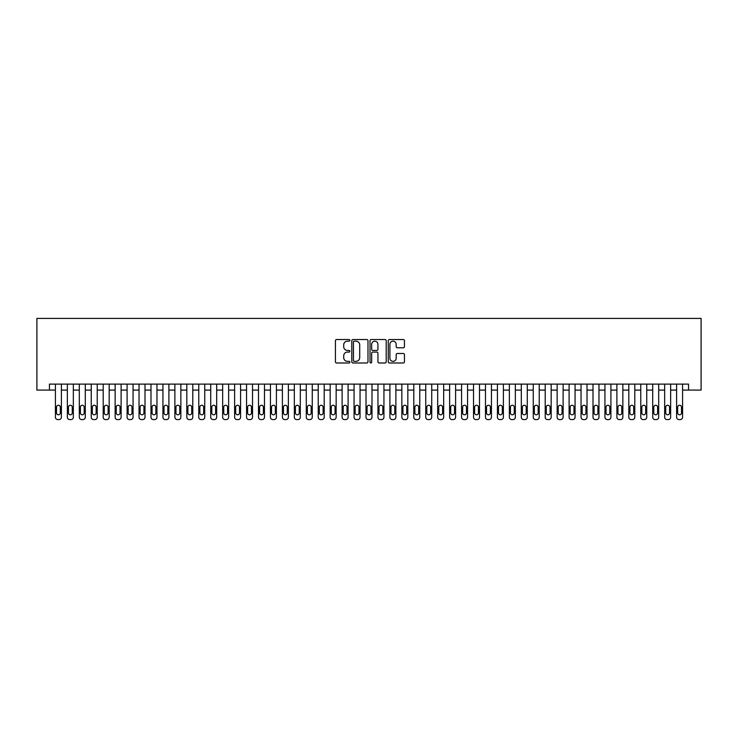 <?xml version="1.0" encoding="UTF-8"?>
<svg xmlns="http://www.w3.org/2000/svg" width="738" height="738" viewBox="0 0 738 738"><rect width="100%" height="100%" fill="white"/><g stroke="black" fill="none" stroke-linecap="round" stroke-linejoin="round"><path stroke-width="1.11" d="M349.886 340.356A0.821 0.821 0 0 0 349.065 339.535L336.611 339.535A1.172 1.172 0 0 0 335.43 340.707L335.43 361.814A1.172 1.172 0 0 0 336.611 362.985L349.065 362.985A0.821 0.821 0 0 0 349.886 362.164A0.821 0.821 0 0 0 349.065 361.343L347.45 361.343A3.755 3.755 0 0 1 343.705 357.589L343.705 355.836A3.755 3.755 0 0 1 347.45 352.081L349.065 352.081A0.821 0.821 0 0 0 349.886 351.26A0.821 0.821 0 0 0 349.065 350.439L347.45 350.439A3.755 3.755 0 0 1 343.705 346.685L343.705 344.932A3.755 3.755 0 0 1 347.45 341.177L349.065 341.177A0.821 0.821 0 0 0 349.886 340.356M403.271 347.801A1.172 1.172 0 0 0 404.442 346.629L404.442 340.707A1.172 1.172 0 0 0 403.271 339.535L389.433 339.535A1.172 1.172 0 0 0 388.262 340.707L388.262 361.814A1.172 1.172 0 0 0 389.433 362.985L403.271 362.985A1.172 1.172 0 0 0 404.442 361.814L404.442 354.664A1.172 1.172 0 0 0 403.271 353.484L397.348 353.484A1.172 1.172 0 0 0 396.177 354.664L396.177 358.207A3.136 3.136 0 0 1 393.04 361.343A3.136 3.136 0 0 1 389.904 358.207L389.904 344.314A3.136 3.136 0 0 1 393.04 341.177A3.136 3.136 0 0 1 396.177 344.314L396.177 346.629A1.172 1.172 0 0 0 397.348 347.801L403.271 347.801M49.446 390.088L49.446 384.111L688.554 384.111L688.554 390.088L701.1 390.088L701.1 318.41L36.9 318.41L36.9 390.088L55.415 390.088L55.415 417.201A2.389 2.389 90 0 0 57.804 419.59L59.003 419.59A2.389 2.389 90 0 0 61.392 417.201L61.392 384.111M367.976 340.707A1.172 1.172 0 0 0 366.804 339.535L352.967 339.535A1.172 1.172 0 0 0 351.795 340.707L351.795 361.814A1.172 1.172 0 0 0 352.967 362.985L366.804 362.985A1.172 1.172 0 0 0 367.976 361.814L367.976 340.707M371.196 339.535L385.033 339.535A1.172 1.172 0 0 1 386.205 340.707L386.205 361.814A1.172 1.172 0 0 1 385.033 362.985L379.111 362.985A1.172 1.172 0 0 1 377.939 361.814L377.939 353.253A1.172 1.172 0 0 0 376.767 352.081L372.838 352.081A1.172 1.172 0 0 0 371.666 353.253L371.666 362.164A0.821 0.821 0 0 1 370.845 362.985A0.821 0.821 0 0 1 370.024 362.164L370.024 340.707A1.172 1.172 0 0 1 371.196 339.535M61.392 390.088L67.361 390.088L67.361 417.201A2.389 2.389 90 0 0 69.75 419.59L70.949 419.59A2.389 2.389 90 0 0 73.339 417.201L73.339 384.111M73.339 390.088L79.307 390.088L79.307 417.201A2.389 2.389 90 0 0 81.697 419.59L82.896 419.59A2.389 2.389 90 0 0 85.285 417.201L85.285 384.111M85.285 390.088L91.254 390.088L91.254 417.201A2.389 2.389 90 0 0 93.643 419.59L94.842 419.59A2.389 2.389 90 0 0 97.231 417.201L97.231 384.111M97.231 390.088L103.2 390.088L103.2 417.201A2.389 2.389 90 0 0 105.589 419.59L106.789 419.59A2.389 2.389 90 0 0 109.178 417.201L109.178 384.111M109.178 390.088L115.146 390.088L115.146 417.201A2.389 2.389 90 0 0 117.536 419.59L118.735 419.59A2.389 2.389 90 0 0 121.115 417.201L121.115 384.111M121.115 390.088L127.093 390.088L127.093 417.201A2.389 2.389 90 0 0 129.482 419.59L130.672 419.59A2.389 2.389 90 0 0 133.061 417.201L133.061 384.111M133.061 390.088L139.039 390.088L139.039 417.201A2.389 2.389 90 0 0 141.428 419.59L142.618 419.59A2.389 2.389 90 0 0 145.008 417.201L145.008 384.111M145.008 390.088L150.986 390.088L150.986 417.201A2.389 2.389 90 0 0 153.375 419.59L154.565 419.59A2.389 2.389 90 0 0 156.954 417.201L156.954 384.111M156.954 390.088L162.932 390.088L162.932 417.201A2.389 2.389 90 0 0 165.321 419.59L166.511 419.59A2.389 2.389 90 0 0 168.901 417.201L168.901 384.111M168.901 390.088L174.878 390.088L174.878 417.201A2.389 2.389 90 0 0 177.268 419.59L178.458 419.59A2.389 2.389 90 0 0 180.847 417.201L180.847 384.111M180.847 390.088L186.825 390.088L186.825 417.201A2.389 2.389 90 0 0 189.214 419.59L190.404 419.59A2.389 2.389 90 0 0 192.793 417.201L192.793 384.111M192.793 390.088L198.771 390.088L198.771 417.201A2.389 2.389 90 0 0 201.16 419.59L202.35 419.59A2.389 2.389 90 0 0 204.74 417.201L204.74 384.111M204.74 390.088L210.717 390.088L210.717 417.201A2.389 2.389 90 0 0 213.107 419.59L214.297 419.59A2.389 2.389 90 0 0 216.686 417.201L216.686 384.111M216.686 390.088L222.664 390.088L222.664 417.201A2.389 2.389 90 0 0 225.053 419.59L226.243 419.59A2.389 2.389 90 0 0 228.632 417.201L228.632 384.111M228.632 390.088L234.61 390.088L234.61 417.201A2.389 2.389 90 0 0 236.999 419.59L238.189 419.59A2.389 2.389 90 0 0 240.579 417.201L240.579 384.111M240.579 390.088L246.557 390.088L246.557 417.201A2.389 2.389 90 0 0 248.946 419.59L250.136 419.59A2.389 2.389 90 0 0 252.525 417.201L252.525 384.111M252.525 390.088L258.503 390.088L258.503 417.201A2.389 2.389 90 0 0 260.892 419.59L262.082 419.59A2.389 2.389 90 0 0 264.472 417.201L264.472 384.111M264.472 390.088L270.449 390.088L270.449 417.201A2.389 2.389 90 0 0 272.839 419.59L274.029 419.59A2.389 2.389 90 0 0 276.418 417.201L276.418 384.111M276.418 390.088L282.396 390.088L282.396 417.201A2.389 2.389 90 0 0 284.785 419.59L285.975 419.59A2.389 2.389 90 0 0 288.364 417.201L288.364 384.111M288.364 390.088L294.333 390.088L294.333 417.201A2.389 2.389 90 0 0 296.722 419.59L297.921 419.59A2.389 2.389 90 0 0 300.311 417.201L300.311 384.111M300.311 390.088L306.279 390.088L306.279 417.201A2.389 2.389 90 0 0 308.668 419.59L309.868 419.59A2.389 2.389 90 0 0 312.257 417.201L312.257 384.111M312.257 390.088L318.226 390.088L318.226 417.201A2.389 2.389 90 0 0 320.615 419.59L321.814 419.59A2.389 2.389 90 0 0 324.203 417.201L324.203 384.111M324.203 390.088L330.172 390.088L330.172 417.201A2.389 2.389 90 0 0 332.561 419.59L333.76 419.59A2.389 2.389 90 0 0 336.15 417.201L336.15 384.111M336.15 390.088L342.118 390.088L342.118 417.201A2.389 2.389 90 0 0 344.508 419.59L345.707 419.59A2.389 2.389 90 0 0 348.096 417.201L348.096 384.111M348.096 390.088L354.065 390.088L354.065 417.201A2.389 2.389 90 0 0 356.454 419.59L357.653 419.59A2.389 2.389 90 0 0 360.043 417.201L360.043 384.111M360.043 390.088L366.011 390.088L366.011 417.201A2.389 2.389 90 0 0 368.4 419.59L369.6 419.59A2.389 2.389 90 0 0 371.989 417.201L371.989 384.111M371.989 390.088L377.957 390.088L377.957 417.201A2.389 2.389 90 0 0 380.347 419.59L381.546 419.59A2.389 2.389 90 0 0 383.935 417.201L383.935 384.111M383.935 390.088L389.904 390.088L389.904 417.201A2.389 2.389 90 0 0 392.293 419.59L393.492 419.59A2.389 2.389 90 0 0 395.882 417.201L395.882 384.111M395.882 390.088L401.85 390.088L401.85 417.201A2.389 2.389 90 0 0 404.239 419.59L405.439 419.59A2.389 2.389 90 0 0 407.828 417.201L407.828 384.111M407.828 390.088L413.797 390.088L413.797 417.201A2.389 2.389 90 0 0 416.186 419.59L417.385 419.59A2.389 2.389 90 0 0 419.774 417.201L419.774 384.111M419.774 390.088L425.743 390.088L425.743 417.201A2.389 2.389 90 0 0 428.132 419.59L429.331 419.59A2.389 2.389 90 0 0 431.721 417.201L431.721 384.111M431.721 390.088L437.689 390.088L437.689 417.201A2.389 2.389 90 0 0 440.079 419.59L441.278 419.59A2.389 2.389 90 0 0 443.667 417.201L443.667 384.111M443.667 390.088L449.636 390.088L449.636 417.201A2.389 2.389 90 0 0 452.025 419.59L453.215 419.59A2.389 2.389 90 0 0 455.604 417.201L455.604 384.111M455.604 390.088L461.582 390.088L461.582 417.201A2.389 2.389 90 0 0 463.971 419.59L465.161 419.59A2.389 2.389 90 0 0 467.551 417.201L467.551 384.111M467.551 390.088L473.528 390.088L473.528 417.201A2.389 2.389 90 0 0 475.918 419.59L477.108 419.59A2.389 2.389 90 0 0 479.497 417.201L479.497 384.111M479.497 390.088L485.475 390.088L485.475 417.201A2.389 2.389 90 0 0 487.864 419.59L489.054 419.59A2.389 2.389 90 0 0 491.443 417.201L491.443 384.111M491.443 390.088L497.421 390.088L497.421 417.201A2.389 2.389 90 0 0 499.81 419.59L501.001 419.59A2.389 2.389 90 0 0 503.39 417.201L503.39 384.111M503.39 390.088L509.368 390.088L509.368 417.201A2.389 2.389 90 0 0 511.757 419.59L512.947 419.59A2.389 2.389 90 0 0 515.336 417.201L515.336 384.111M515.336 390.088L521.314 390.088L521.314 417.201A2.389 2.389 90 0 0 523.703 419.59L524.893 419.59A2.389 2.389 90 0 0 527.283 417.201L527.283 384.111M527.283 390.088L533.26 390.088L533.26 417.201A2.389 2.389 90 0 0 535.65 419.59L536.84 419.59A2.389 2.389 90 0 0 539.229 417.201L539.229 384.111M539.229 390.088L545.207 390.088L545.207 417.201A2.389 2.389 90 0 0 547.596 419.59L548.786 419.59A2.389 2.389 90 0 0 551.175 417.201L551.175 384.111M551.175 390.088L557.153 390.088L557.153 417.201A2.389 2.389 90 0 0 559.542 419.59L560.732 419.59A2.389 2.389 90 0 0 563.122 417.201L563.122 384.111M563.122 390.088L569.099 390.088L569.099 417.201A2.389 2.389 90 0 0 571.489 419.59L572.679 419.59A2.389 2.389 90 0 0 575.068 417.201L575.068 384.111M575.068 390.088L581.046 390.088L581.046 417.201A2.389 2.389 90 0 0 583.435 419.59L584.625 419.59A2.389 2.389 90 0 0 587.014 417.201L587.014 384.111M587.014 390.088L592.992 390.088L592.992 417.201A2.389 2.389 90 0 0 595.381 419.59L596.572 419.59A2.389 2.389 90 0 0 598.961 417.201L598.961 384.111M598.961 390.088L604.939 390.088L604.939 417.201A2.389 2.389 90 0 0 607.328 419.59L608.518 419.59A2.389 2.389 90 0 0 610.907 417.201L610.907 384.111M610.907 390.088L616.885 390.088L616.885 417.201A2.389 2.389 90 0 0 619.265 419.59L620.464 419.59A2.389 2.389 90 0 0 622.854 417.201L622.854 384.111M622.854 390.088L628.822 390.088L628.822 417.201A2.389 2.389 90 0 0 631.211 419.59L632.411 419.59A2.389 2.389 90 0 0 634.8 417.201L634.8 384.111M634.8 390.088L640.769 390.088L640.769 417.201A2.389 2.389 90 0 0 643.158 419.59L644.357 419.59A2.389 2.389 90 0 0 646.746 417.201L646.746 384.111M646.746 390.088L652.715 390.088L652.715 417.201A2.389 2.389 90 0 0 655.104 419.59L656.303 419.59A2.389 2.389 90 0 0 658.693 417.201L658.693 384.111M658.693 390.088L664.661 390.088L664.661 417.201A2.389 2.389 90 0 0 667.051 419.59L668.25 419.59A2.389 2.389 90 0 0 670.639 417.201L670.639 384.111M670.639 390.088L676.608 390.088L676.608 417.201A2.389 2.389 90 0 0 678.997 419.59L680.196 419.59A2.389 2.389 90 0 0 682.585 417.201L682.585 384.111M682.585 390.088L688.554 390.088M354.258 341.177A0.821 0.821 0 0 0 353.437 341.998L353.437 360.522A0.821 0.821 0 0 0 354.258 361.343L355.956 361.343A3.755 3.755 0 0 0 359.71 357.589L359.71 344.932A3.755 3.755 0 0 0 355.956 341.177L354.258 341.177M377.939 344.369A3.136 3.136 0 0 0 374.803 341.233A3.136 3.136 0 0 0 371.666 344.369L371.666 349.268A1.172 1.172 0 0 0 372.838 350.439L376.767 350.439A1.172 1.172 0 0 0 377.939 349.268L377.939 344.369M56.494 412.902A1.91 1.91 90 0 0 58.403 414.811A1.91 1.91 90 0 0 60.313 412.902A1.91 1.91 -90 0 1 58.403 414.811A1.91 1.91 -90 0 1 56.494 412.902L56.494 407.164A1.91 1.91 -90 0 1 58.403 405.254A1.91 1.91 -90 0 1 60.313 407.164A1.91 1.91 90 0 0 58.403 405.254A1.91 1.91 90 0 0 56.494 407.164M55.415 384.111L55.415 417.201M60.313 407.164L60.313 412.902M68.44 412.902A1.91 1.91 90 0 0 70.35 414.811A1.91 1.91 90 0 0 72.259 412.902A1.91 1.91 -90 0 1 70.35 414.811A1.91 1.91 -90 0 1 68.44 412.902L68.44 407.164A1.91 1.91 -90 0 1 70.35 405.254A1.91 1.91 -90 0 1 72.259 407.164A1.91 1.91 90 0 0 70.35 405.254A1.91 1.91 90 0 0 68.44 407.164M80.387 412.902A1.91 1.91 90 0 0 82.296 414.811A1.91 1.91 90 0 0 84.206 412.902A1.91 1.91 -90 0 1 82.296 414.811A1.91 1.91 -90 0 1 80.387 412.902L80.387 407.164A1.91 1.91 -90 0 1 82.296 405.254A1.91 1.91 -90 0 1 84.206 407.164A1.91 1.91 90 0 0 82.296 405.254A1.91 1.91 90 0 0 80.387 407.164M92.333 412.902A1.91 1.91 90 0 0 94.243 414.811A1.91 1.91 90 0 0 96.152 412.902A1.91 1.91 -90 0 1 94.243 414.811A1.91 1.91 -90 0 1 92.333 412.902L92.333 407.164A1.91 1.91 -90 0 1 94.243 405.254A1.91 1.91 -90 0 1 96.152 407.164A1.91 1.91 90 0 0 94.243 405.254A1.91 1.91 90 0 0 92.333 407.164M104.279 412.902A1.91 1.91 90 0 0 106.189 414.811A1.91 1.91 90 0 0 108.099 412.902A1.91 1.91 -90 0 1 106.189 414.811A1.91 1.91 -90 0 1 104.279 412.902L104.279 407.164A1.91 1.91 -90 0 1 106.189 405.254A1.91 1.91 -90 0 1 108.099 407.164A1.91 1.91 90 0 0 106.189 405.254A1.91 1.91 90 0 0 104.279 407.164M67.361 384.111L67.361 417.201M72.259 407.164L72.259 412.902M79.307 384.111L79.307 417.201M84.206 407.164L84.206 412.902M91.254 384.111L91.254 417.201M96.152 407.164L96.152 412.902M103.2 384.111L103.2 417.201M108.099 407.164L108.099 412.902M116.226 412.902A1.91 1.91 90 0 0 118.135 414.811A1.91 1.91 90 0 0 120.045 412.902A1.91 1.91 -90 0 1 118.135 414.811A1.91 1.91 -90 0 1 116.226 412.902L116.226 407.164A1.91 1.91 -90 0 1 118.135 405.254A1.91 1.91 -90 0 1 120.045 407.164A1.91 1.91 90 0 0 118.135 405.254A1.91 1.91 90 0 0 116.226 407.164M115.146 384.111L115.146 417.201M120.045 407.164L120.045 412.902M128.172 412.902A1.91 1.91 90 0 0 130.082 414.811A1.91 1.91 90 0 0 131.991 412.902A1.91 1.91 -90 0 1 130.082 414.811A1.91 1.91 -90 0 1 128.172 412.902L128.172 407.164A1.91 1.91 -90 0 1 130.082 405.254A1.91 1.91 -90 0 1 131.991 407.164A1.91 1.91 90 0 0 130.082 405.254A1.91 1.91 90 0 0 128.172 407.164M127.093 384.111L127.093 417.201M131.991 407.164L131.991 412.902M140.109 412.902A1.91 1.91 90 0 0 142.028 414.811A1.91 1.91 90 0 0 143.938 412.902A1.91 1.91 -90 0 1 142.028 414.811A1.91 1.91 -90 0 1 140.109 412.902L140.109 407.164A1.91 1.91 -90 0 1 142.028 405.254A1.91 1.91 -90 0 1 143.938 407.164A1.91 1.91 90 0 0 142.028 405.254A1.91 1.91 90 0 0 140.109 407.164M139.039 384.111L139.039 417.201M143.938 407.164L143.938 412.902M152.056 412.902A1.91 1.91 90 0 0 153.974 414.811A1.91 1.91 90 0 0 155.884 412.902A1.91 1.91 -90 0 1 153.974 414.811A1.91 1.91 -90 0 1 152.056 412.902L152.056 407.164A1.91 1.91 -90 0 1 153.974 405.254A1.91 1.91 -90 0 1 155.884 407.164A1.91 1.91 90 0 0 153.974 405.254A1.91 1.91 90 0 0 152.056 407.164M150.986 384.111L150.986 417.201M155.884 407.164L155.884 412.902M164.002 412.902A1.91 1.91 90 0 0 165.921 414.811A1.91 1.91 90 0 0 167.83 412.902A1.91 1.91 -90 0 1 165.921 414.811A1.91 1.91 -90 0 1 164.002 412.902L164.002 407.164A1.91 1.91 -90 0 1 165.921 405.254A1.91 1.91 -90 0 1 167.83 407.164A1.91 1.91 90 0 0 165.921 405.254A1.91 1.91 90 0 0 164.002 407.164M175.948 412.902A1.91 1.91 90 0 0 177.867 414.811A1.91 1.91 90 0 0 179.777 412.902A1.91 1.91 -90 0 1 177.867 414.811A1.91 1.91 -90 0 1 175.948 412.902L175.948 407.164A1.91 1.91 -90 0 1 177.867 405.254A1.91 1.91 -90 0 1 179.777 407.164A1.91 1.91 90 0 0 177.867 405.254A1.91 1.91 90 0 0 175.948 407.164M187.895 412.902A1.91 1.91 90 0 0 189.814 414.811A1.91 1.91 90 0 0 191.723 412.902A1.91 1.91 -90 0 1 189.814 414.811A1.91 1.91 -90 0 1 187.895 412.902L187.895 407.164A1.91 1.91 -90 0 1 189.814 405.254A1.91 1.91 -90 0 1 191.723 407.164A1.91 1.91 90 0 0 189.814 405.254A1.91 1.91 90 0 0 187.895 407.164M199.841 412.902A1.91 1.91 90 0 0 201.76 414.811A1.91 1.91 90 0 0 203.67 412.902A1.91 1.91 -90 0 1 201.76 414.811A1.91 1.91 -90 0 1 199.841 412.902L199.841 407.164A1.91 1.91 -90 0 1 201.76 405.254A1.91 1.91 -90 0 1 203.67 407.164A1.91 1.91 90 0 0 201.76 405.254A1.91 1.91 90 0 0 199.841 407.164M211.788 412.902A1.91 1.91 90 0 0 213.697 414.811A1.91 1.91 90 0 0 215.616 412.902A1.91 1.91 -90 0 1 213.697 414.811A1.91 1.91 -90 0 1 211.788 412.902L211.788 407.164A1.91 1.91 -90 0 1 213.697 405.254A1.91 1.91 -90 0 1 215.616 407.164A1.91 1.91 90 0 0 213.697 405.254A1.91 1.91 90 0 0 211.788 407.164M223.734 412.902A1.91 1.91 90 0 0 225.643 414.811A1.91 1.91 90 0 0 227.562 412.902A1.91 1.91 -90 0 1 225.643 414.811A1.91 1.91 -90 0 1 223.734 412.902L223.734 407.164A1.91 1.91 -90 0 1 225.643 405.254A1.91 1.91 -90 0 1 227.562 407.164A1.91 1.91 90 0 0 225.643 405.254A1.91 1.91 90 0 0 223.734 407.164M235.68 412.902A1.91 1.91 90 0 0 237.59 414.811A1.91 1.91 90 0 0 239.509 412.902A1.91 1.91 -90 0 1 237.59 414.811A1.91 1.91 -90 0 1 235.68 412.902L235.68 407.164A1.91 1.91 -90 0 1 237.59 405.254A1.91 1.91 -90 0 1 239.509 407.164A1.91 1.91 90 0 0 237.59 405.254A1.91 1.91 90 0 0 235.68 407.164M247.627 412.902A1.91 1.91 90 0 0 249.536 414.811A1.91 1.91 90 0 0 251.455 412.902A1.91 1.91 -90 0 1 249.536 414.811A1.91 1.91 -90 0 1 247.627 412.902L247.627 407.164A1.91 1.91 -90 0 1 249.536 405.254A1.91 1.91 -90 0 1 251.455 407.164A1.91 1.91 90 0 0 249.536 405.254A1.91 1.91 90 0 0 247.627 407.164M259.573 412.902A1.91 1.91 90 0 0 261.483 414.811A1.91 1.91 90 0 0 263.401 412.902A1.91 1.91 -90 0 1 261.483 414.811A1.91 1.91 -90 0 1 259.573 412.902L259.573 407.164A1.91 1.91 -90 0 1 261.483 405.254A1.91 1.91 -90 0 1 263.401 407.164A1.91 1.91 90 0 0 261.483 405.254A1.91 1.91 90 0 0 259.573 407.164M271.519 412.902A1.91 1.91 90 0 0 273.429 414.811A1.91 1.91 90 0 0 275.339 412.902A1.91 1.91 -90 0 1 273.429 414.811A1.91 1.91 -90 0 1 271.519 412.902L271.519 407.164A1.91 1.91 -90 0 1 273.429 405.254A1.91 1.91 -90 0 1 275.339 407.164A1.91 1.91 90 0 0 273.429 405.254A1.91 1.91 90 0 0 271.519 407.164M283.466 412.902A1.91 1.91 90 0 0 285.375 414.811A1.91 1.91 90 0 0 287.285 412.902A1.91 1.91 -90 0 1 285.375 414.811A1.91 1.91 -90 0 1 283.466 412.902L283.466 407.164A1.91 1.91 -90 0 1 285.375 405.254A1.91 1.91 -90 0 1 287.285 407.164A1.91 1.91 90 0 0 285.375 405.254A1.91 1.91 90 0 0 283.466 407.164M295.412 412.902A1.91 1.91 90 0 0 297.322 414.811A1.91 1.91 90 0 0 299.231 412.902A1.91 1.91 -90 0 1 297.322 414.811A1.91 1.91 -90 0 1 295.412 412.902L295.412 407.164A1.91 1.91 -90 0 1 297.322 405.254A1.91 1.91 -90 0 1 299.231 407.164A1.91 1.91 90 0 0 297.322 405.254A1.91 1.91 90 0 0 295.412 407.164M162.932 384.111L162.932 417.201M167.83 407.164L167.83 412.902M174.878 384.111L174.878 417.201M179.777 407.164L179.777 412.902M186.825 384.111L186.825 417.201M191.723 407.164L191.723 412.902M198.771 384.111L198.771 417.201M203.67 407.164L203.67 412.902M210.717 384.111L210.717 417.201M215.616 407.164L215.616 412.902M222.664 384.111L222.664 417.201M227.562 407.164L227.562 412.902M234.61 384.111L234.61 417.201M239.509 407.164L239.509 412.902M246.557 384.111L246.557 417.201M251.455 407.164L251.455 412.902M258.503 384.111L258.503 417.201M263.401 407.164L263.401 412.902M270.449 384.111L270.449 417.201M275.339 407.164L275.339 412.902M282.396 384.111L282.396 417.201M287.285 407.164L287.285 412.902M294.333 384.111L294.333 417.201M299.231 407.164L299.231 412.902M307.359 412.902A1.91 1.91 90 0 0 309.268 414.811A1.91 1.91 90 0 0 311.178 412.902A1.91 1.91 -90 0 1 309.268 414.811A1.91 1.91 -90 0 1 307.359 412.902L307.359 407.164A1.91 1.91 -90 0 1 309.268 405.254A1.91 1.91 -90 0 1 311.178 407.164A1.91 1.91 90 0 0 309.268 405.254A1.91 1.91 90 0 0 307.359 407.164M319.305 412.902A1.91 1.91 90 0 0 321.214 414.811A1.91 1.91 90 0 0 323.124 412.902A1.91 1.91 -90 0 1 321.214 414.811A1.91 1.91 -90 0 1 319.305 412.902L319.305 407.164A1.91 1.91 -90 0 1 321.214 405.254A1.91 1.91 -90 0 1 323.124 407.164A1.91 1.91 90 0 0 321.214 405.254A1.91 1.91 90 0 0 319.305 407.164M331.251 412.902A1.91 1.91 90 0 0 333.161 414.811A1.91 1.91 90 0 0 335.07 412.902A1.91 1.91 -90 0 1 333.161 414.811A1.91 1.91 -90 0 1 331.251 412.902L331.251 407.164A1.91 1.91 -90 0 1 333.161 405.254A1.91 1.91 -90 0 1 335.07 407.164A1.91 1.91 90 0 0 333.161 405.254A1.91 1.91 90 0 0 331.251 407.164M343.198 412.902A1.91 1.91 90 0 0 345.107 414.811A1.91 1.91 90 0 0 347.017 412.902A1.91 1.91 -90 0 1 345.107 414.811A1.91 1.91 -90 0 1 343.198 412.902L343.198 407.164A1.91 1.91 -90 0 1 345.107 405.254A1.91 1.91 -90 0 1 347.017 407.164A1.91 1.91 90 0 0 345.107 405.254A1.91 1.91 90 0 0 343.198 407.164M306.279 384.111L306.279 417.201M311.178 407.164L311.178 412.902M318.226 384.111L318.226 417.201M323.124 407.164L323.124 412.902M330.172 384.111L330.172 417.201M335.07 407.164L335.07 412.902M342.118 384.111L342.118 417.201M347.017 407.164L347.017 412.902M355.144 412.902A1.91 1.91 90 0 0 357.054 414.811A1.91 1.91 90 0 0 358.963 412.902A1.91 1.91 -90 0 1 357.054 414.811A1.91 1.91 -90 0 1 355.144 412.902L355.144 407.164A1.91 1.91 -90 0 1 357.054 405.254A1.91 1.91 -90 0 1 358.963 407.164A1.91 1.91 90 0 0 357.054 405.254A1.91 1.91 90 0 0 355.144 407.164M354.065 384.111L354.065 417.201M358.963 407.164L358.963 412.902M367.09 412.902A1.91 1.91 90 0 0 369 414.811A1.91 1.91 90 0 0 370.91 412.902A1.91 1.91 -90 0 1 369 414.811A1.91 1.91 -90 0 1 367.09 412.902L367.09 407.164A1.91 1.91 -90 0 1 369 405.254A1.91 1.91 -90 0 1 370.91 407.164A1.91 1.91 90 0 0 369 405.254A1.91 1.91 90 0 0 367.09 407.164M366.011 384.111L366.011 417.201M370.91 407.164L370.91 412.902M379.037 412.902A1.91 1.91 90 0 0 380.946 414.811A1.91 1.91 90 0 0 382.856 412.902A1.91 1.91 -90 0 1 380.946 414.811A1.91 1.91 -90 0 1 379.037 412.902L379.037 407.164A1.91 1.91 -90 0 1 380.946 405.254A1.91 1.91 -90 0 1 382.856 407.164A1.91 1.91 90 0 0 380.946 405.254A1.91 1.91 90 0 0 379.037 407.164M377.957 384.111L377.957 417.201M382.856 407.164L382.856 412.902M390.983 412.902A1.91 1.91 90 0 0 392.893 414.811A1.91 1.91 90 0 0 394.802 412.902A1.91 1.91 -90 0 1 392.893 414.811A1.91 1.91 -90 0 1 390.983 412.902L390.983 407.164A1.91 1.91 -90 0 1 392.893 405.254A1.91 1.91 -90 0 1 394.802 407.164A1.91 1.91 90 0 0 392.893 405.254A1.91 1.91 90 0 0 390.983 407.164M389.904 384.111L389.904 417.201M394.802 407.164L394.802 412.902M402.93 412.902A1.91 1.91 90 0 0 404.839 414.811A1.91 1.91 90 0 0 406.749 412.902A1.91 1.91 -90 0 1 404.839 414.811A1.91 1.91 -90 0 1 402.93 412.902L402.93 407.164A1.91 1.91 -90 0 1 404.839 405.254A1.91 1.91 -90 0 1 406.749 407.164A1.91 1.91 90 0 0 404.839 405.254A1.91 1.91 90 0 0 402.93 407.164M401.85 384.111L401.85 417.201M406.749 407.164L406.749 412.902M414.876 412.902A1.91 1.91 90 0 0 416.786 414.811A1.91 1.91 90 0 0 418.695 412.902A1.91 1.91 -90 0 1 416.786 414.811A1.91 1.91 -90 0 1 414.876 412.902L414.876 407.164A1.91 1.91 -90 0 1 416.786 405.254A1.91 1.91 -90 0 1 418.695 407.164A1.91 1.91 90 0 0 416.786 405.254A1.91 1.91 90 0 0 414.876 407.164M413.797 384.111L413.797 417.201M418.695 407.164L418.695 412.902M426.822 412.902A1.91 1.91 90 0 0 428.732 414.811A1.91 1.91 90 0 0 430.641 412.902A1.91 1.91 -90 0 1 428.732 414.811A1.91 1.91 -90 0 1 426.822 412.902L426.822 407.164A1.91 1.91 -90 0 1 428.732 405.254A1.91 1.91 -90 0 1 430.641 407.164A1.91 1.91 90 0 0 428.732 405.254A1.91 1.91 90 0 0 426.822 407.164M425.743 384.111L425.743 417.201M430.641 407.164L430.641 412.902M438.769 412.902A1.91 1.91 90 0 0 440.678 414.811A1.91 1.91 90 0 0 442.588 412.902A1.91 1.91 -90 0 1 440.678 414.811A1.91 1.91 -90 0 1 438.769 412.902L438.769 407.164A1.91 1.91 -90 0 1 440.678 405.254A1.91 1.91 -90 0 1 442.588 407.164A1.91 1.91 90 0 0 440.678 405.254A1.91 1.91 90 0 0 438.769 407.164M437.689 384.111L437.689 417.201M442.588 407.164L442.588 412.902M450.715 412.902A1.91 1.91 90 0 0 452.625 414.811A1.91 1.91 90 0 0 454.534 412.902A1.91 1.91 -90 0 1 452.625 414.811A1.91 1.91 -90 0 1 450.715 412.902L450.715 407.164A1.91 1.91 -90 0 1 452.625 405.254A1.91 1.91 -90 0 1 454.534 407.164A1.91 1.91 90 0 0 452.625 405.254A1.91 1.91 90 0 0 450.715 407.164M449.636 384.111L449.636 417.201M454.534 407.164L454.534 412.902M462.661 412.902A1.91 1.91 90 0 0 464.571 414.811A1.91 1.91 90 0 0 466.481 412.902A1.91 1.91 -90 0 1 464.571 414.811A1.91 1.91 -90 0 1 462.661 412.902L462.661 407.164A1.91 1.91 -90 0 1 464.571 405.254A1.91 1.91 -90 0 1 466.481 407.164A1.91 1.91 90 0 0 464.571 405.254A1.91 1.91 90 0 0 462.661 407.164M461.582 384.111L461.582 417.201M466.481 407.164L466.481 412.902M474.599 412.902A1.91 1.91 90 0 0 476.517 414.811A1.91 1.91 90 0 0 478.427 412.902A1.91 1.91 -90 0 1 476.517 414.811A1.91 1.91 -90 0 1 474.599 412.902L474.599 407.164A1.91 1.91 -90 0 1 476.517 405.254A1.91 1.91 -90 0 1 478.427 407.164A1.91 1.91 90 0 0 476.517 405.254A1.91 1.91 90 0 0 474.599 407.164M473.528 384.111L473.528 417.201M478.427 407.164L478.427 412.902M486.545 412.902A1.91 1.91 90 0 0 488.464 414.811A1.91 1.91 90 0 0 490.373 412.902A1.91 1.91 -90 0 1 488.464 414.811A1.91 1.91 -90 0 1 486.545 412.902L486.545 407.164A1.91 1.91 -90 0 1 488.464 405.254A1.91 1.91 -90 0 1 490.373 407.164A1.91 1.91 90 0 0 488.464 405.254A1.91 1.91 90 0 0 486.545 407.164M485.475 384.111L485.475 417.201M490.373 407.164L490.373 412.902M498.491 412.902A1.91 1.91 90 0 0 500.41 414.811A1.91 1.91 90 0 0 502.32 412.902A1.91 1.91 -90 0 1 500.41 414.811A1.91 1.91 -90 0 1 498.491 412.902L498.491 407.164A1.91 1.91 -90 0 1 500.41 405.254A1.91 1.91 -90 0 1 502.32 407.164A1.91 1.91 90 0 0 500.41 405.254A1.91 1.91 90 0 0 498.491 407.164M497.421 384.111L497.421 417.201M502.32 407.164L502.32 412.902M510.438 412.902A1.91 1.91 90 0 0 512.356 414.811A1.91 1.91 90 0 0 514.266 412.902A1.91 1.91 -90 0 1 512.356 414.811A1.91 1.91 -90 0 1 510.438 412.902L510.438 407.164A1.91 1.91 -90 0 1 512.356 405.254A1.91 1.91 -90 0 1 514.266 407.164A1.91 1.91 90 0 0 512.356 405.254A1.91 1.91 90 0 0 510.438 407.164M509.368 384.111L509.368 417.201M514.266 407.164L514.266 412.902M522.384 412.902A1.91 1.91 90 0 0 524.303 414.811A1.91 1.91 90 0 0 526.212 412.902A1.91 1.91 -90 0 1 524.303 414.811A1.91 1.91 -90 0 1 522.384 412.902L522.384 407.164A1.91 1.91 -90 0 1 524.303 405.254A1.91 1.91 -90 0 1 526.212 407.164A1.91 1.91 90 0 0 524.303 405.254A1.91 1.91 90 0 0 522.384 407.164M521.314 384.111L521.314 417.201M526.212 407.164L526.212 412.902M534.33 412.902A1.91 1.91 90 0 0 536.24 414.811A1.91 1.91 90 0 0 538.159 412.902A1.91 1.91 -90 0 1 536.24 414.811A1.91 1.91 -90 0 1 534.33 412.902L534.33 407.164A1.91 1.91 -90 0 1 536.24 405.254A1.91 1.91 -90 0 1 538.159 407.164A1.91 1.91 90 0 0 536.24 405.254A1.91 1.91 90 0 0 534.33 407.164M533.26 384.111L533.26 417.201M538.159 407.164L538.159 412.902M546.277 412.902A1.91 1.91 90 0 0 548.186 414.811A1.91 1.91 90 0 0 550.105 412.902A1.91 1.91 -90 0 1 548.186 414.811A1.91 1.91 -90 0 1 546.277 412.902L546.277 407.164A1.91 1.91 -90 0 1 548.186 405.254A1.91 1.91 -90 0 1 550.105 407.164A1.91 1.91 90 0 0 548.186 405.254A1.91 1.91 90 0 0 546.277 407.164M545.207 384.111L545.207 417.201M550.105 407.164L550.105 412.902M558.223 412.902A1.91 1.91 90 0 0 560.133 414.811A1.91 1.91 90 0 0 562.052 412.902A1.91 1.91 -90 0 1 560.133 414.811A1.91 1.91 -90 0 1 558.223 412.902L558.223 407.164A1.91 1.91 -90 0 1 560.133 405.254A1.91 1.91 -90 0 1 562.052 407.164A1.91 1.91 90 0 0 560.133 405.254A1.91 1.91 90 0 0 558.223 407.164M557.153 384.111L557.153 417.201M562.052 407.164L562.052 412.902M570.17 412.902A1.91 1.91 90 0 0 572.079 414.811A1.91 1.91 90 0 0 573.998 412.902A1.91 1.91 -90 0 1 572.079 414.811A1.91 1.91 -90 0 1 570.17 412.902L570.17 407.164A1.91 1.91 -90 0 1 572.079 405.254A1.91 1.91 -90 0 1 573.998 407.164A1.91 1.91 90 0 0 572.079 405.254A1.91 1.91 90 0 0 570.17 407.164M569.099 384.111L569.099 417.201M573.998 407.164L573.998 412.902M582.116 412.902A1.91 1.91 90 0 0 584.026 414.811A1.91 1.91 90 0 0 585.944 412.902A1.91 1.91 -90 0 1 584.026 414.811A1.91 1.91 -90 0 1 582.116 412.902L582.116 407.164A1.91 1.91 -90 0 1 584.026 405.254A1.91 1.91 -90 0 1 585.944 407.164A1.91 1.91 90 0 0 584.026 405.254A1.91 1.91 90 0 0 582.116 407.164M581.046 384.111L581.046 417.201M585.944 407.164L585.944 412.902M594.062 412.902A1.91 1.91 90 0 0 595.972 414.811A1.91 1.91 90 0 0 597.891 412.902A1.91 1.91 -90 0 1 595.972 414.811A1.91 1.91 -90 0 1 594.062 412.902L594.062 407.164A1.91 1.91 -90 0 1 595.972 405.254A1.91 1.91 -90 0 1 597.891 407.164A1.91 1.91 90 0 0 595.972 405.254A1.91 1.91 90 0 0 594.062 407.164M592.992 384.111L592.992 417.201M597.891 407.164L597.891 412.902M606.009 412.902A1.91 1.91 90 0 0 607.918 414.811A1.91 1.91 90 0 0 609.828 412.902A1.91 1.91 -90 0 1 607.918 414.811A1.91 1.91 -90 0 1 606.009 412.902L606.009 407.164A1.91 1.91 -90 0 1 607.918 405.254A1.91 1.91 -90 0 1 609.828 407.164A1.91 1.91 90 0 0 607.918 405.254A1.91 1.91 90 0 0 606.009 407.164M604.939 384.111L604.939 417.201M609.828 407.164L609.828 412.902M617.955 412.902A1.91 1.91 90 0 0 619.865 414.811A1.91 1.91 90 0 0 621.774 412.902A1.91 1.91 -90 0 1 619.865 414.811A1.91 1.91 -90 0 1 617.955 412.902L617.955 407.164A1.91 1.91 -90 0 1 619.865 405.254A1.91 1.91 -90 0 1 621.774 407.164A1.91 1.91 90 0 0 619.865 405.254A1.91 1.91 90 0 0 617.955 407.164M616.885 384.111L616.885 417.201M621.774 407.164L621.774 412.902M629.901 412.902A1.91 1.91 90 0 0 631.811 414.811A1.91 1.91 90 0 0 633.721 412.902A1.91 1.91 -90 0 1 631.811 414.811A1.91 1.91 -90 0 1 629.901 412.902L629.901 407.164A1.91 1.91 -90 0 1 631.811 405.254A1.91 1.91 -90 0 1 633.721 407.164A1.91 1.91 90 0 0 631.811 405.254A1.91 1.91 90 0 0 629.901 407.164M628.822 384.111L628.822 417.201M633.721 407.164L633.721 412.902M641.848 412.902A1.91 1.91 90 0 0 643.757 414.811A1.91 1.91 90 0 0 645.667 412.902A1.91 1.91 -90 0 1 643.757 414.811A1.91 1.91 -90 0 1 641.848 412.902L641.848 407.164A1.91 1.91 -90 0 1 643.757 405.254A1.91 1.91 -90 0 1 645.667 407.164A1.91 1.91 90 0 0 643.757 405.254A1.91 1.91 90 0 0 641.848 407.164M640.769 384.111L640.769 417.201M645.667 407.164L645.667 412.902M653.794 412.902A1.91 1.91 90 0 0 655.704 414.811A1.91 1.91 90 0 0 657.613 412.902A1.91 1.91 -90 0 1 655.704 414.811A1.91 1.91 -90 0 1 653.794 412.902L653.794 407.164A1.91 1.91 -90 0 1 655.704 405.254A1.91 1.91 -90 0 1 657.613 407.164A1.91 1.91 90 0 0 655.704 405.254A1.91 1.91 90 0 0 653.794 407.164M652.715 384.111L652.715 417.201M657.613 407.164L657.613 412.902M665.741 412.902A1.91 1.91 90 0 0 667.65 414.811A1.91 1.91 90 0 0 669.56 412.902A1.91 1.91 -90 0 1 667.65 414.811A1.91 1.91 -90 0 1 665.741 412.902L665.741 407.164A1.91 1.91 -90 0 1 667.65 405.254A1.91 1.91 -90 0 1 669.56 407.164A1.91 1.91 90 0 0 667.65 405.254A1.91 1.91 90 0 0 665.741 407.164M664.661 384.111L664.661 417.201M669.56 407.164L669.56 412.902M677.687 412.902A1.91 1.91 90 0 0 679.597 414.811A1.91 1.91 90 0 0 681.506 412.902A1.91 1.91 -90 0 1 679.597 414.811A1.91 1.91 -90 0 1 677.687 412.902L677.687 407.164A1.91 1.91 -90 0 1 679.597 405.254A1.91 1.91 -90 0 1 681.506 407.164A1.91 1.91 90 0 0 679.597 405.254A1.91 1.91 90 0 0 677.687 407.164M676.608 384.111L676.608 417.201M681.506 407.164L681.506 412.902"/></g></svg>
